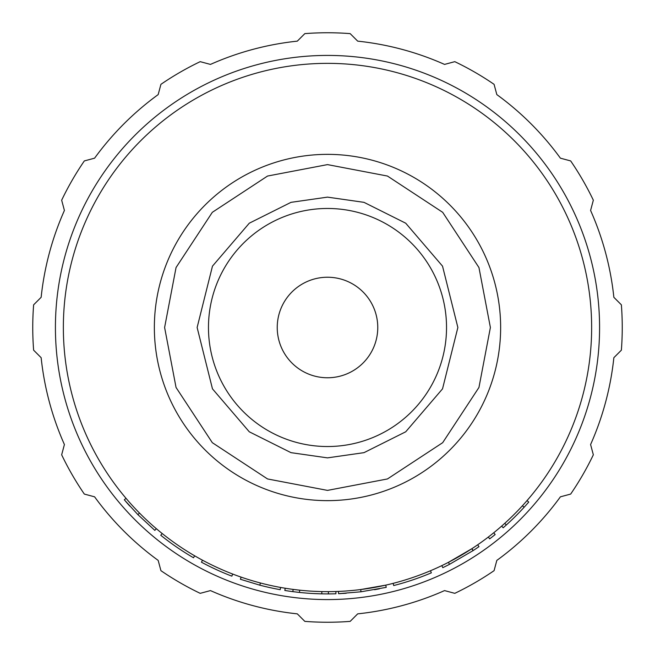 <?xml version="1.0" encoding="UTF-8"?>
<svg xmlns="http://www.w3.org/2000/svg" width="655" height="655" viewBox="0 0 655 655"><rect width="100%" height="100%" fill="white"/><g stroke="black" fill="none" stroke-linecap="round" stroke-linejoin="round"><path stroke-width="0.98" d="M599.579 327.5A272.079 272.079 0 0 1 327.5 599.579A272.079 272.079 0 0 1 55.421 327.5A272.079 272.079 0 0 1 327.5 55.421A272.079 272.079 0 0 1 599.579 327.5M32.75 327.5A294.75 294.75 0 0 0 33.626 350.171L41.142 357.687A287.946 287.946 0 0 0 64.411 444.54L61.66 454.799A294.75 294.75 0 0 0 84.331 494.075L94.598 496.826A287.946 287.946 0 0 0 158.174 560.402L160.925 570.669A294.75 294.75 0 0 0 200.201 593.34L210.46 590.589A287.946 287.946 0 0 0 297.313 613.858L304.829 621.374A294.75 294.75 0 0 0 350.171 621.374L357.687 613.858A287.946 287.946 0 0 0 444.54 590.589L454.799 593.34A294.75 294.75 0 0 0 494.075 570.669L496.826 560.402A287.946 287.946 0 0 0 560.402 496.826L570.669 494.075A294.75 294.75 0 0 0 593.34 454.799L590.589 444.54A287.946 287.946 0 0 0 613.858 357.687L621.374 350.171A294.75 294.75 0 0 0 621.374 304.829L613.858 297.313A287.946 287.946 0 0 0 590.589 210.46L593.34 200.201A294.75 294.75 0 0 0 570.669 160.925L560.402 158.174A287.946 287.946 0 0 0 496.826 94.598L494.075 84.331A294.75 294.75 0 0 0 454.799 61.66L444.54 64.411A287.946 287.946 0 0 0 357.687 41.142L350.171 33.626A294.75 294.75 0 0 0 304.829 33.626L297.313 41.142A287.946 287.946 0 0 0 210.46 64.411L200.201 61.66A294.75 294.75 0 0 0 160.925 84.331L158.174 94.598A287.946 287.946 0 0 0 94.598 158.174L84.331 160.925A294.75 294.75 0 0 0 61.66 200.201L64.411 210.46A287.946 287.946 0 0 0 41.142 297.313L33.626 304.829A294.75 294.75 0 0 0 32.75 327.5M327.5 277.237A50.263 50.263 0 0 0 277.237 327.5A50.263 50.263 0 0 0 327.5 377.763A50.263 50.263 0 0 0 377.763 327.5A50.263 50.263 0 0 0 327.5 277.237M327.5 446.53A119.03 119.03 0 0 1 208.47 327.5A119.03 119.03 0 0 1 327.5 208.47A119.03 119.03 0 0 1 446.53 327.5A119.03 119.03 0 0 1 327.5 446.53A119.03 119.03 0 0 0 446.53 327.5A119.03 119.03 0 0 0 327.5 208.47M327.5 164.61L267.543 176.048L212.318 212.318L176.048 267.543L164.61 327.5L176.048 387.457L212.318 442.682L267.543 478.952L327.5 490.39L387.457 478.952L442.682 442.682L478.952 387.457L490.39 327.5L478.952 267.543L442.682 212.318L387.457 176.048L327.5 164.61M327.5 63.355A264.145 264.145 0 0 0 63.355 327.5A264.145 264.145 0 0 0 327.5 591.645A264.145 264.145 0 0 0 591.645 327.5A264.145 264.145 0 0 0 327.5 63.355A264.145 264.145 0 0 1 591.645 327.5A264.145 264.145 0 0 1 327.5 591.645M292.842 591.645L293.137 589.394L299.695 590.171L299.458 592.431L292.842 591.645A266.405 266.405 0 0 1 284.835 590.466L285.195 588.231M319.607 593.79L312.754 593.504M328.384 591.637L328.392 593.905L321.802 593.848A266.405 266.405 0 0 1 299.458 592.431M449.502 564.332L448.462 562.317L471.821 548.726L473.057 550.626L449.502 564.332A266.405 266.405 0 0 1 442.796 567.664L441.814 565.625M361.003 591.792L360.717 589.541L385.729 585.144L386.229 587.355L361.003 591.792L338.561 593.676L338.463 591.416M339.159 591.383L341.754 591.26M370.214 588.165L378.967 586.577M321.802 593.848L321.851 591.58M328.392 593.905A266.405 266.405 0 0 0 335.941 593.774L335.876 591.506M129.821 506.094L128.732 504.882M128.478 504.596L125.531 501.231M139.499 513.045L137.886 514.633L154.842 530.386L156.308 528.659M137.886 514.633L124.303 499.798L126.03 498.324M194.666 555.808L193.52 557.765A266.405 266.405 0 0 1 160.762 535.274L162.178 533.506M232.689 574.034L231.87 576.154A266.405 266.405 0 0 1 201.445 562.195L202.518 560.197M241.138 577.12L240.393 579.266L259.839 585.177L260.412 582.983M259.839 585.177A266.405 266.405 0 0 0 280.193 589.672L280.594 587.445M527.029 500.584L528.741 502.074A266.405 266.405 0 0 1 503.171 527.783L501.673 526.08M524.098 507.281L522.428 505.75M506.299 524.999L504.776 523.312M493.739 532.769L495.164 534.529A266.405 266.405 0 0 1 489.686 538.852L488.302 537.051M471.936 548.653L473.18 550.552A266.405 266.405 0 0 0 478.969 546.655L477.683 544.796M430.466 570.751L431.35 572.838A266.405 266.405 0 0 1 393.696 585.554L393.131 583.359M379.409 588.804L374.619 589.713M346.225 593.25L342.426 593.487M341.484 593.545L339.257 593.651M313.54 591.268L319.681 591.522M327.5 197.13L291 202.346L249.277 223.208L212.466 266.151L197.13 327.5L212.466 388.849L249.277 431.792L291 452.654L327.5 457.87L364 452.654L405.723 431.792L442.534 388.849L457.87 327.5L442.534 266.151L405.723 223.208L364 202.346L327.5 197.13M327.5 154.359A173.141 173.141 0 0 0 154.359 327.5A173.141 173.141 0 0 0 327.5 500.641A173.141 173.141 0 0 0 500.641 327.5A173.141 173.141 0 0 0 327.5 154.359"/></g></svg>
